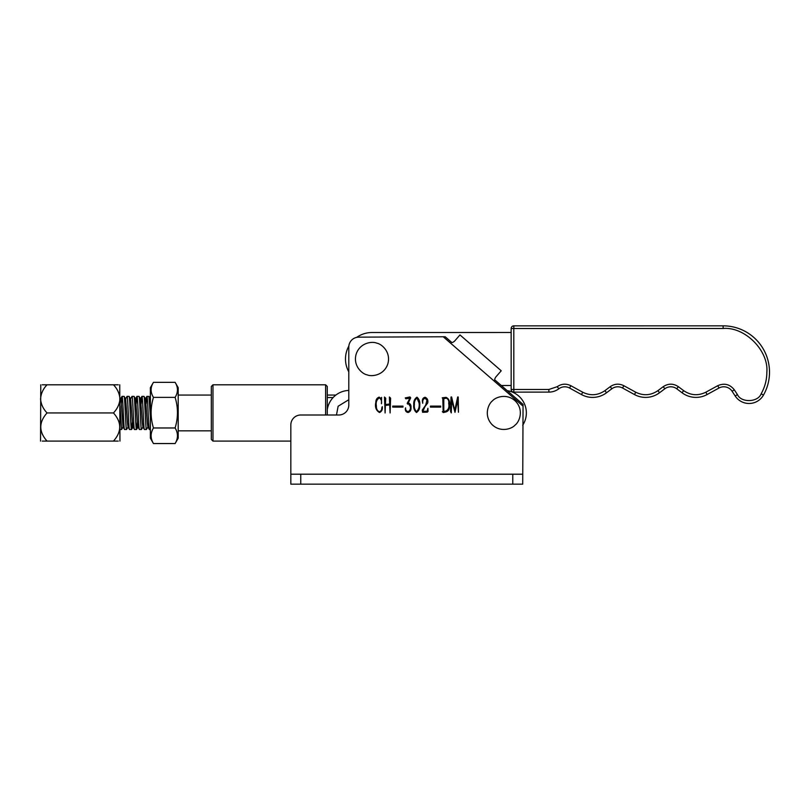 <?xml version="1.0" encoding="UTF-8"?>
<svg xmlns="http://www.w3.org/2000/svg" width="810" height="810" viewBox="0 0 810 810"><rect width="100%" height="100%" fill="white"/><g stroke="black" fill="none" stroke-linecap="round" stroke-linejoin="round"><path stroke-width="1.21" d="M211.329 439.445L211.329 386.441L212.979 384.791L212.979 441.096L211.329 439.445M325.61 414.993L325.61 384.791L327.27 386.441L327.27 414.993M146.134 403.704L146.843 396.434L148.989 396.434L150.376 417.241M146.904 396.384C147.734 395.351 148.564 430.525 149.384 429.502L147.876 426.86L147.329 422.871L145.537 399.016L143.957 396.384C144.787 395.351 145.618 430.525 146.438 429.502L144.423 429.502C143.593 430.525 142.762 395.351 141.932 396.384L143.957 396.384M150.376 429.502L149.384 429.502M138.986 396.384L136.961 396.384C137.791 395.351 138.621 430.525 139.452 429.502L141.477 429.502C140.646 430.525 139.816 395.351 138.986 396.384L140.565 399.016L142.357 422.871L142.904 426.86L144.423 429.502M134.025 396.384L132 396.384C132.82 395.351 133.65 430.525 134.48 429.502L136.505 429.502C135.675 430.525 134.845 395.351 134.025 396.384L135.594 399.016L137.386 422.871L137.933 426.86L139.452 429.502M129.053 396.384L127.028 396.384C127.858 395.351 128.679 430.525 129.509 429.502L131.534 429.502C130.704 430.525 129.873 395.351 129.053 396.384L130.633 399.016L132.425 422.871L132.962 426.86L134.48 429.502M124.082 396.384L122.057 396.384C122.887 395.351 123.717 430.525 124.548 429.502L126.562 429.502C125.742 430.525 124.912 395.351 124.082 396.384L125.661 399.016L127.453 422.871L128 426.86L129.509 429.502M120.001 397.852L121.247 403.086L123.029 426.86L124.548 429.502M120.001 405.82L121.601 429.502L120.001 429.502M146.438 429.502L148.017 426.87M141.477 429.502L143.046 426.87M141.163 403.704L141.932 396.384M136.505 429.502L137.305 421.686M136.191 403.704L136.961 396.384M131.534 429.502L132.334 421.686M130.481 399.026L132 396.384M126.562 429.502L128.142 426.87M125.509 399.026L127.028 396.384M121.601 429.502L123.171 426.87L123.768 422.182M121.287 403.704L122.057 396.384M335.877 395.057L327.27 395.057M211.329 395.057L178.2 395.057M211.329 430.829L178.2 430.829M327.27 397.548L333.123 397.548M131.595 429.452L133.113 426.87L133.711 422.182M139.786 404.2L140.413 399.026L141.871 396.434M149.728 404.2L150.376 398.996M119.738 384.791L119.951 441.096M47.041 384.791L113.461 384.791C121.804 384.791 121.804 384.791 113.461 384.791C117.46 388.972 119.617 393.751 119.941 399.127C119.465 404.301 117.298 408.908 113.461 412.938C121.804 422.344 121.804 431.73 113.461 441.096C121.804 441.096 121.804 441.096 113.461 441.096L47.041 441.096C38.698 431.7 38.698 422.314 47.041 412.938C43.203 408.908 41.037 404.301 40.561 399.127C40.885 393.751 43.041 388.962 47.041 384.791C38.698 384.791 38.698 384.791 47.041 384.791L42.231 384.791M118.27 441.096L113.461 441.096M40.763 384.791L40.551 441.096M113.461 412.938L47.041 412.938M47.041 441.096C38.698 441.096 38.698 441.096 47.041 441.096L42.231 441.096M42.1 433.704L42.545 434.626M113.461 384.791L118.27 384.791M178.2 425.351L178.2 387.686L175.112 382.34C178.22 387.342 178.22 392.354 175.112 397.376C178.22 407.551 178.22 417.747 175.112 427.974C178.22 433.147 178.22 438.342 175.112 443.546L178.2 438.2L178.2 425.351M175.112 443.546L153.454 443.546L150.376 438.2L150.376 387.686L153.454 382.34L175.112 382.34M153.454 443.546C150.346 438.362 150.346 433.178 153.454 427.974C150.346 417.798 150.346 407.602 153.454 397.376C150.346 392.354 150.346 387.342 153.454 382.34M153.454 427.974L175.112 427.974M153.454 397.376L175.112 397.376M348.796 390.43A22.528 22.528 0 0 0 327.27 409.759M522.713 425.22A22.528 22.528 0 0 0 507.222 390.663M515.12 425.048C512.031 428.834 500.246 433.046 491.71 424.227C483.519 415.115 488.531 403.643 492.531 400.818C495.619 397.032 507.414 392.83 515.94 401.638C524.141 410.761 519.119 422.233 515.12 425.048M367.132 374.848C362.313 374.068 352.775 365.948 356.147 354.162C359.954 342.508 372.397 341.121 376.832 343.177C381.662 343.956 391.2 352.077 387.828 363.862C384.021 375.516 371.577 376.903 367.132 374.848M336.474 414.993L338.134 406.245L348.796 399.715M348.847 346.093A26.497 26.497 0 0 0 348.796 371.841M719.017 388.01A9.943 9.943 0 0 1 732.098 391.27L735.207 396.009L732.098 391.27L734.316 389.823C729.84 384.213 724.322 382.836 717.741 385.692L719.017 388.01L707.11 394.541A23.186 23.186 0 0 1 682.05 392.759L676.745 388.78A9.943 9.943 0 0 0 664.828 388.78A9.943 9.943 0 0 1 676.745 388.78L678.335 386.664C673.302 383.353 668.27 383.363 663.238 386.664L657.933 390.643C650.845 395.472 643.444 395.999 635.739 392.222L623.832 385.702C619.113 383.393 614.577 383.707 610.234 386.674L604.928 390.653C597.841 395.472 590.449 396.009 582.744 392.232L570.837 385.712C566.109 383.393 561.573 383.717 557.229 386.684L548.886 389.468L513.813 389.468L513.803 328.516L723.117 328.485C744.754 326.531 768.801 350.568 766.847 372.205C766.817 379.89 764.913 387.089 761.157 393.792C758.038 402.408 741.089 402.955 737.424 394.561L735.207 396.009A16.564 16.564 0 0 0 763.465 395.098A46.372 46.372 0 0 0 723.117 325.833L513.803 325.863L513.803 328.516L511.15 328.516A2.653 2.653 0 0 1 513.803 325.863M356.714 337.355A26.497 26.497 0 0 1 371.982 332.515L511.161 332.495L511.15 328.516L511.161 389.468L511.161 385.489L501.279 385.499M657.933 390.643L659.522 392.759L664.828 388.78L663.238 386.664M659.522 392.759A23.186 23.186 0 0 1 634.473 394.551L622.566 388.02A9.943 9.943 0 0 0 611.823 388.79L606.528 392.769A23.186 23.186 0 0 1 581.469 394.561L569.562 388.031A9.943 9.943 0 0 0 558.819 388.8A16.564 16.564 0 0 1 548.886 392.111L513.813 392.121A2.653 2.653 0 0 1 511.161 389.468L513.813 389.468L513.813 392.121M454.471 341.243L459.969 334.925L454.471 341.243C452.648 342.6 451.646 342.913 451.453 342.184L445.206 336.757L358.739 337.152A9.943 9.943 0 0 0 348.796 347.085L348.796 405.061A9.943 9.943 0 0 1 338.863 414.993L300.763 414.993A9.943 9.943 0 0 0 290.83 424.936L290.83 484.167L522.713 484.167L523.058 404.423L495.204 380.224C494.333 380.194 494.505 379.151 495.73 377.095L501.218 370.777L495.73 377.095M458.217 396.991L458.45 412.239L457.67 400.231L454.997 412.341L451.666 400.373L451.261 412.908L450.542 411.288L451.038 396.991L451.615 396.991L454.734 410.478L457.67 396.991L458.217 396.991M442.817 398.682L442.27 397.801L446.057 397.356C449.034 398.793 450.137 401.537 449.368 405.597C449.793 409.303 448.375 411.48 445.125 412.148L443.343 412.574L442.341 411.693L443.131 411.338L442.817 398.682M440.68 406.093L440.68 407.116L430.444 407.116L430.444 406.093L440.68 406.093M381.561 397.376L381.459 403.734C381.915 401.142 381.216 399.198 379.363 397.902C376.66 399.573 375.668 402.266 376.387 405.972C376.215 408.665 377.146 410.579 379.171 411.743C380.994 411.288 381.854 410.002 381.773 407.906L382.269 406.66C382.715 409.516 381.793 411.47 379.505 412.523C376.022 410.447 374.797 407.035 375.84 402.286C375.85 399.644 376.964 397.923 379.171 397.113L381.388 398.783L381.561 397.376M389.681 404.018L389.377 396.991L390.612 398.186L390.096 412.978L389.681 404.909L385.398 405.425L385.094 412.978L384.466 397.042L385.732 398.236L385.418 404.524L389.681 404.018M402.965 406.093L402.965 407.116L392.718 407.116L392.718 406.093L402.965 406.093M408.888 400.231L409.647 398.206L405.84 398.803L405.243 397.923L409.951 396.94L410.69 397.872L408.26 402.975C410.356 403.582 411.257 405.152 410.984 407.693C411.186 410.194 410.235 411.784 408.118 412.482C406.175 412.168 405.243 410.943 405.334 408.787L405.567 407.855C405.476 409.911 406.306 411.156 408.068 411.601C410.062 410.64 410.781 408.908 410.245 406.407L408.483 403.694L407.572 404.089L407.187 403.35L408.888 400.231M413.768 404.565C413.515 401.264 414.588 398.793 416.988 397.163C419.205 399.138 420.117 401.78 419.732 405.091C419.944 408.422 418.871 410.883 416.492 412.503C414.244 410.538 413.333 407.886 413.768 404.565M422.719 403.289L422.354 401.072C422.314 398.976 423.225 397.71 425.098 397.254C427.376 398.277 428.267 400.17 427.741 402.924L424.956 406.62L422.86 411.358L427.123 411.217L427.903 408.281L428.024 411.429L427.315 412.148L422.567 412.27L422.263 410.073L425.665 405.162L426.981 400.332L425.149 398.236C423.346 398.915 422.536 400.332 422.739 402.499L422.719 403.289M459.969 334.925L501.218 370.777M522.713 474.194L290.83 474.194L522.713 474.225M416.532 411.642C418.79 409.404 419.62 406.498 419.043 402.924L416.968 398.014C415.034 399.593 414.183 401.79 414.396 404.615C414.001 407.491 414.72 409.83 416.532 411.642M444.528 411.288L445.581 411.166C448.446 409.84 449.489 407.278 448.7 403.501C449.125 400.889 448.315 399.117 446.3 398.186L443.789 398.682L443.789 411.288L444.528 411.288M212.979 441.096L290.83 441.096L290.83 474.194M734.316 389.823L737.424 394.561L734.316 389.823M717.741 385.692L705.834 392.212L707.11 394.541A23.186 23.186 0 0 1 682.05 392.759L683.64 390.633L678.335 386.664L683.64 390.633C690.727 395.462 698.129 395.989 705.834 392.212M761.157 393.792L763.465 395.098M723.117 328.485L723.117 325.833A46.372 46.372 0 0 1 769.5 372.205M635.739 392.222L634.473 394.551M623.832 385.702L622.566 388.02M610.234 386.674L611.823 388.79M604.928 390.653L606.528 392.769M582.744 392.232L581.469 394.561M570.837 385.712L569.562 388.031M557.229 386.684L558.819 388.8M548.886 389.468L548.886 392.111M443.667 337.152L522.713 405.861M300.763 484.167L300.763 474.225M512.77 484.167L512.77 474.225M325.61 384.791L212.979 384.791M138.085 426.87L136.566 429.452M150.508 399.016L148.989 396.434M146.843 396.434L145.385 399.026M136.9 396.434L135.452 399.026M121.996 396.434L120.538 399.026"/></g></svg>
